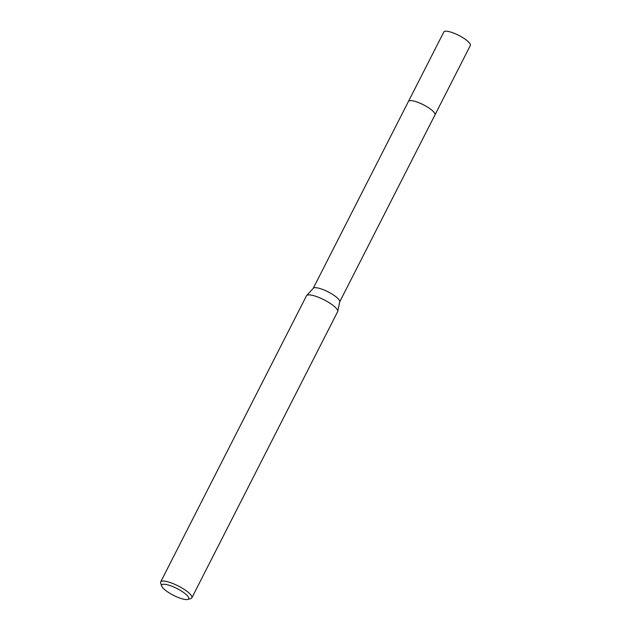<?xml version="1.0" encoding="UTF-8"?>
<svg xmlns="http://www.w3.org/2000/svg" width="631" height="631" viewBox="0 0 631 631"><rect width="100%" height="100%" fill="white"/><g stroke="black" fill="none" stroke-linecap="round" stroke-linejoin="round"><path stroke-width="0.95" d="M408.431 101.473A14.876 3.747 27 0 1 408.47 101.378A14.876 3.747 27 0 1 418.101 102.419A14.876 3.747 27 0 1 432.14 110.409A14.876 3.747 27 0 1 434.98 114.889A14.876 3.747 27 0 1 434.933 114.976M408.438 101.441A14.876 3.747 27 0 1 417.974 102.364A14.876 3.747 27 0 1 432.14 110.409A14.876 3.747 27 0 1 434.948 114.952M161.725 586.16L160.676 583.257A17.494 4.409 27 0 1 160.66 581.963L306.461 295.813A17.494 4.409 27 0 1 306.634 295.56L313.307 288.241A14.876 3.747 27 0 1 323.23 289.661A14.876 3.747 27 0 1 336.82 297.485A14.876 3.747 27 0 1 339.746 301.713L337.743 311.414A17.494 4.409 27 0 1 337.64 311.698L191.84 597.849A17.494 4.409 27 0 1 190.783 598.598L187.817 599.45A15.168 3.825 27 0 1 164.604 589.599A15.168 3.825 27 0 1 161.725 586.16A15.168 3.825 27 0 1 169.842 585.481A15.168 3.825 27 0 1 185.845 594.236A15.168 3.825 27 0 1 187.817 599.45M306.634 295.56A17.494 4.409 27 0 1 318.316 297.233A17.494 4.409 27 0 1 334.304 306.437A17.494 4.409 27 0 1 337.743 311.414M160.66 581.963A17.494 4.409 27 0 1 171.987 583.178A17.494 4.409 27 0 1 188.503 592.58A17.494 4.409 27 0 1 191.84 597.849M434.98 114.889L470.34 45.487A14.876 3.747 27 0 0 463.619 38.16A14.876 3.747 27 0 0 448.72 31.55A14.876 3.747 27 0 0 443.838 31.976L408.47 101.378A14.876 3.747 27 0 1 413.352 100.944A14.876 3.747 27 0 1 428.26 107.554A14.876 3.747 27 0 1 434.98 114.889L339.715 301.847M408.47 101.386L313.213 288.343"/></g></svg>
